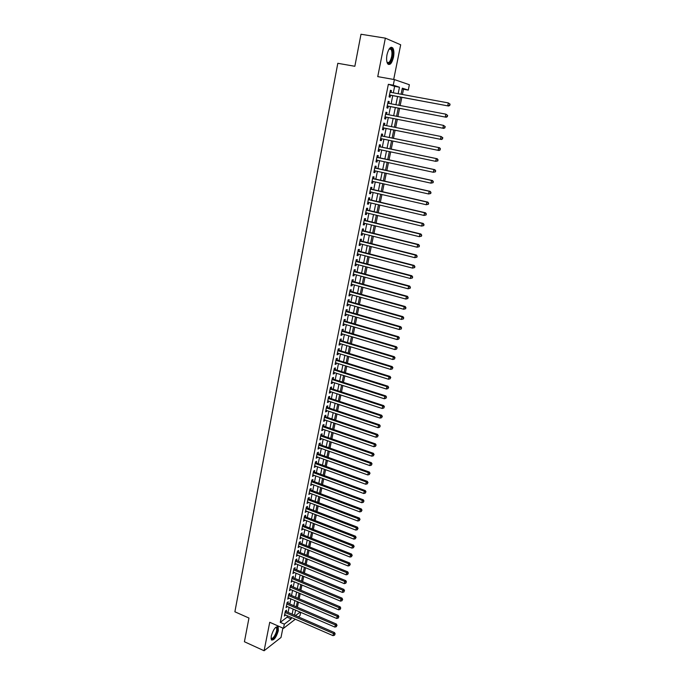 <?xml version="1.0" encoding="UTF-8"?>
<svg xmlns="http://www.w3.org/2000/svg" width="685" height="685" viewBox="0 0 685 685"><rect width="100%" height="100%" fill="white"/><g stroke="black" fill="none" stroke-linecap="round" stroke-linejoin="round"><path stroke-width="1.03" d="M278.333 630.697L278.204 626.989C275.747 626.099 273.426 629.155 271.226 636.159L271.354 639.85C273.829 640.706 276.158 637.658 278.333 630.697M393.498 57.215C394.235 53.053 394.003 49.979 392.813 47.993C390.587 46.178 388.652 48.395 387.016 54.646C386.289 58.807 386.52 61.873 387.701 63.825C389.936 65.632 391.871 63.431 393.498 57.215M300.681 612.339L300.004 615.61L298.343 616.894M393.687 79.46L400.682 44.79L385.355 38.146L360.995 34.25L354.847 66.282L337.808 63.303L234.886 611.791L248.963 618.05L244.417 641.751L264.102 650.75L280.996 637.487L282.888 628.094M393.318 92.809L394.628 86.353L388.352 84.298L393.267 85.188L394.406 79.588L409.373 84.726L408.269 90.112L402.318 88.159L401.076 94.239M402.42 94.487L403.491 89.247L408.269 90.112M297.393 607.287L298.454 602.132M299.131 598.801L300.201 593.595M300.878 590.273L301.957 585.024M302.633 581.711L303.72 576.41M304.397 573.105L305.493 567.754M306.169 564.457L307.274 559.054M307.95 555.766L309.063 550.312M309.731 547.041L310.862 541.527M311.529 538.264L312.668 532.707M313.336 529.454L314.483 523.837M315.151 520.591L316.307 514.923M316.975 511.695L318.148 505.975M318.808 502.747L319.989 496.976M320.649 493.765L321.839 487.934M322.498 484.732L323.697 478.849M324.356 475.655L325.572 469.722M326.223 466.536L327.447 460.543M328.098 457.374L329.339 451.321M329.982 448.17L331.232 442.056M331.882 438.914L333.141 432.749M333.783 429.615L335.059 423.39M335.701 420.265L336.986 413.98M337.619 410.872L338.921 404.527M339.554 401.436L340.865 395.031M341.498 391.948L342.825 385.484M343.45 382.418L344.786 375.894M345.411 372.828L346.764 366.244M347.389 363.204L348.751 356.551M349.367 353.52L350.746 346.815M351.362 343.793L352.749 337.02M353.366 334.015L354.761 327.182M355.378 324.193L356.791 317.292M357.399 314.312L358.829 307.351M359.428 304.388L360.875 297.358M361.474 294.413L362.93 287.315M363.529 284.378L364.994 277.219M365.593 274.3L367.074 267.073M367.665 264.162L369.164 256.866M369.754 253.981L371.261 246.617M371.852 243.74L373.376 236.308M373.959 233.448L375.5 225.947M376.082 223.105L377.632 215.535M378.206 212.701L379.773 205.063M380.346 202.246L381.93 194.54M382.504 191.74L384.097 183.957M384.67 181.174L386.272 173.322M386.845 170.556L388.464 162.628M389.029 159.879L390.664 151.873M391.229 149.142L392.882 141.067M393.438 138.353L395.099 130.227M395.665 127.478L397.334 119.336M397.908 116.536L399.578 108.384M400.16 105.541L401.83 97.373M286.227 611.636L286.527 610.164L285.388 611.011L284.369 616.055L285.559 614.976M287.931 603.22L288.231 601.738L287.092 602.569L286.065 607.638L287.255 606.55M289.635 594.76L289.935 593.279L288.796 594.092L287.768 599.187L288.967 598.082M291.356 586.266L291.656 584.776L290.517 585.572L289.49 590.684L290.688 589.579M293.077 577.729L293.377 576.231L292.247 577.01L291.211 582.147L292.409 581.026M294.807 569.149L295.115 567.642L293.976 568.404L292.94 573.568L294.148 572.437M296.554 560.527L296.853 559.02L295.723 559.765L294.678 564.954L295.886 563.815M298.3 551.87L298.609 550.355L297.47 551.082L296.425 556.297L297.641 555.141M300.056 543.171L300.364 541.647L299.234 542.349L298.172 547.598L299.396 546.433M301.82 534.428L302.128 532.896L300.998 533.589L299.936 538.855L301.169 537.682M303.592 525.643L303.909 524.102L302.779 524.779L301.708 530.07L302.941 528.888M305.382 516.815L305.69 515.266L304.56 515.925L303.489 521.242L304.722 520.052M307.171 507.945L307.479 506.395L306.358 507.028L305.279 512.371L306.52 511.173M308.969 499.04L309.286 497.473L308.156 498.089L307.077 503.458L308.318 502.251M310.776 490.083L311.093 488.508L309.971 489.107L308.884 494.501L310.134 493.277M312.591 481.084L312.917 479.5L311.795 480.082L310.699 485.502L311.949 484.269M314.424 472.042L314.74 470.449L313.619 471.015L312.523 476.46L313.781 475.219M316.256 462.957L316.581 461.356L315.46 461.904L314.355 467.375L315.614 466.117M318.097 453.821L318.422 452.22L317.301 452.742L316.196 458.248L317.463 456.981M319.955 444.651L320.28 443.041L319.159 443.537L318.046 449.069L319.167 448.555L319.321 447.793M321.813 435.429L322.138 433.81L321.025 434.29L319.904 439.847L321.025 439.35L321.179 438.563M323.688 426.164L324.014 424.537L322.9 425L321.779 430.582L322.892 430.103L323.055 429.281M325.563 416.848L325.897 415.213L324.784 415.658L323.654 421.266L324.767 420.813L324.938 419.956M327.456 407.489L327.79 405.845L326.676 406.274L325.538 411.908L326.651 411.471L326.831 410.589M329.357 398.088L329.69 396.435L328.577 396.838L327.439 402.506L328.543 402.086L328.731 401.17M331.266 388.635L331.6 386.982L330.487 387.359L329.339 393.053L330.453 392.659L330.641 391.709M333.184 379.139L333.518 377.469L332.413 377.829L331.257 383.557L332.362 383.18L332.567 382.196M335.111 369.592L335.444 367.913L334.34 368.256L333.184 374.01L334.289 373.659L334.494 372.64M337.046 360.002L337.388 358.315L336.284 358.632L335.119 364.411L336.224 364.086L336.438 363.033M338.989 350.36L339.332 348.665L338.236 348.965L337.063 354.77L338.167 354.462L338.381 353.374M340.95 340.668L341.293 338.964L340.197 339.238L339.015 345.077L340.12 344.795L340.342 343.673M342.92 330.932L343.262 329.22L342.166 329.468L340.984 335.342L342.08 335.076L342.312 333.92M344.897 321.145L345.24 319.424L344.144 319.655L342.954 325.546L344.05 325.306L344.29 324.116M346.884 311.307L347.226 309.577L346.139 309.783L344.94 315.708L346.036 315.494L346.285 314.269M348.879 301.417L349.23 299.679L348.134 299.859L346.935 305.818L348.031 305.621L348.28 304.363M350.883 291.476L351.234 289.729L350.146 289.892L348.939 295.877L350.026 295.706L350.292 294.413M352.903 281.484L353.255 279.737L352.167 279.874L350.951 285.893L352.047 285.739L352.313 284.412M354.933 271.448L355.284 269.684L354.196 269.796L352.981 275.85L354.068 275.721L354.342 274.36M356.971 261.353L357.322 259.581L356.243 259.675L355.018 265.754L356.097 265.652L356.38 264.247M359.017 251.215L359.377 249.434L358.298 249.494L357.065 255.608L358.144 255.531L358.435 254.092M361.072 241.017L361.44 239.228L360.361 239.262L359.12 245.41L360.199 245.358L360.498 243.877M363.144 230.768L363.504 228.97L362.433 228.978L361.183 235.16L362.262 235.126L362.57 233.611M365.225 220.459L365.593 218.652L364.514 218.643L363.264 224.851L364.343 224.851L364.651 223.293M367.314 210.107L367.682 208.291L366.612 208.257L365.353 214.499L366.424 214.516L366.749 212.924M369.421 199.695L369.789 197.871L368.718 197.811L367.451 204.087L368.521 204.13L368.855 202.495M371.535 189.231L371.904 187.399L370.833 187.313L369.566 193.615L370.636 193.684L370.97 192.014M373.659 178.716L374.027 176.867L372.965 176.756L371.69 183.092L372.751 183.186L373.094 181.482M375.791 168.142L376.168 166.284L375.106 166.147L373.822 172.517L374.883 172.637L375.234 170.89M377.94 157.507L378.317 155.641L377.255 155.478L375.962 161.883L377.024 162.028L377.384 160.247M380.098 146.821L380.475 144.946L379.421 144.758L378.12 151.197L379.182 151.368L379.55 149.535M382.264 136.075L382.65 134.191L381.588 133.977L380.286 140.451L381.339 140.648L381.725 138.781M384.456 125.244L384.833 123.377L383.78 123.137L382.461 129.645L383.523 129.876L383.9 127.984M386.648 114.361L387.025 112.511L385.972 112.237L384.653 118.788L385.706 119.036L386.092 117.135M388.866 103.409L389.234 101.585L388.181 101.286L386.854 107.862L387.907 108.153L388.292 106.235M403.491 89.247L402.181 88.819M295.432 610.9L296.125 610.378M388.352 84.298L280.268 622.357L287.135 617.168L287.409 615.781M288.085 612.441L289.121 607.355M289.798 604.016L290.834 598.878M291.51 595.556L292.555 590.367M293.231 587.054L294.293 581.813M294.961 578.508L296.031 573.225M296.699 569.929L297.778 564.586M298.446 561.306L299.533 555.912M300.201 552.641L301.297 547.195M301.965 543.933L303.078 538.436M303.738 535.182L304.859 529.642M305.51 526.397L306.649 520.797M307.3 517.56L308.447 511.909M309.098 508.69L310.254 502.978M310.904 499.767L312.069 494.005M312.72 490.803L313.901 484.989M314.543 481.803L315.734 475.929M316.376 472.753L317.575 466.827M318.217 463.659L319.433 457.683M320.066 454.523L321.291 448.487M321.924 445.344L323.157 439.248M323.8 436.114L325.041 429.966M325.675 426.841L326.933 420.633M327.558 417.525L328.826 411.257M329.459 408.157L330.735 401.83M331.36 398.747L332.653 392.359M333.278 389.285L334.58 382.846M335.205 379.781L336.523 373.282M337.14 370.234L338.467 363.666M339.084 360.627L340.428 353.999M341.036 350.985L342.389 344.29M342.997 341.284L344.367 334.537M344.975 331.54L346.353 324.724M346.961 321.744L348.348 314.86M348.948 311.898L350.36 304.953M350.951 301.999L352.373 294.995M352.972 292.05L354.402 284.986M354.993 282.057L356.44 274.916M357.031 272.005L358.486 264.804M359.077 261.91L360.55 254.64M361.132 251.755L362.613 244.417M363.196 241.548L364.694 234.142M365.276 231.29L366.783 223.815M367.365 220.981L368.89 213.437M369.463 210.62L371.005 203M371.57 200.2L373.128 192.511M373.693 189.728L375.26 181.97M375.825 179.196L377.409 171.37M377.966 168.613L379.567 160.71M380.124 157.978L381.733 149.998M382.29 147.275L383.917 139.226M384.465 136.529L386.109 128.42M386.657 125.689L388.301 117.572M388.866 114.789L390.51 106.654M391.084 103.829L392.736 95.686M391.084 92.398L391.452 90.6L390.407 90.274L389.071 96.885L390.116 97.201L390.501 95.275M295.321 619.231L283.487 628.359L269.736 622.28L264.102 650.75M283.487 628.359L284.335 624.146L291.159 618.932L291.442 617.536M280.268 622.357L284.335 624.146M385.355 38.146L377.743 76.626L394.406 79.588M295.458 615.644L300.099 612.09M400.485 97.124L398.816 105.284M398.233 108.127L396.572 116.279M395.998 119.07L394.337 127.213M393.772 129.953L392.111 138.087M391.555 140.793L389.902 148.868M389.345 151.599L387.71 159.596M387.153 162.345L385.527 170.265M384.961 173.031L383.36 180.883M382.787 183.666L381.202 191.44M380.629 194.24L379.053 201.947M378.48 204.755L376.913 212.393M376.339 215.227L374.789 222.788M374.207 225.63L372.674 233.131M372.092 235.991L370.576 243.415M369.986 246.292L368.479 253.647M367.888 256.541L366.398 263.828M365.807 266.739L364.326 273.957M363.735 276.877L362.271 284.035M361.671 286.972L360.216 294.062M359.616 297.007L358.178 304.037M357.57 307L356.149 313.961M355.541 316.932L354.128 323.834M353.52 326.822L352.124 333.655M351.508 336.652L350.121 343.425M349.504 346.439L348.134 353.152M347.518 356.174L346.156 362.819M345.54 365.867L344.187 372.452M343.562 375.508L342.235 382.024M341.601 385.098L340.282 391.555M339.657 394.637L338.347 401.042M337.714 404.133L336.412 410.469M335.778 413.577L334.494 419.862M333.86 422.979L332.585 429.204M331.942 432.338L330.684 438.503M330.042 441.645L328.791 447.75M328.149 450.901L326.908 456.955M326.265 460.123L325.041 466.117M324.39 469.293L323.174 475.227M322.524 478.421L321.316 484.304M320.666 487.497L319.475 493.328M318.816 496.539L317.634 502.31M316.975 505.53L315.811 511.25M315.151 514.478L313.987 520.146M313.328 523.391L312.18 529M311.512 532.254L310.382 537.811M309.714 541.073L308.584 546.579M307.916 549.849L306.803 555.304M306.135 558.592L305.022 563.995M304.354 567.283L303.258 572.634M302.582 575.939L301.503 581.24M300.826 584.553L299.747 589.802M299.071 593.124L298.009 598.322M297.324 601.653L296.271 606.807M295.586 610.147L294.55 615.25M398.165 93.699L399.483 87.226L393.267 85.188M292.127 614.197L293.163 609.093M293.839 605.763L294.892 600.608M295.569 597.286L296.631 592.088M297.299 588.766L298.369 583.526M299.045 580.212L300.124 574.921M300.801 571.615L301.888 566.272M302.556 562.984L303.652 557.581M304.32 554.302L305.433 548.856M306.101 545.585L307.222 540.088M307.882 536.826L309.021 531.269M309.68 528.024L310.819 522.415M311.478 519.179L312.634 513.519M313.293 510.291L314.458 504.571M315.109 501.36L316.29 495.589M316.941 492.378L318.123 486.555M318.773 483.362L319.972 477.488M320.623 474.303L321.83 468.369M322.481 465.192L323.697 459.207M324.339 456.039L325.572 449.994M326.214 446.843L327.464 440.746M328.098 437.604L329.357 431.447M329.99 428.313L331.257 422.097M331.891 418.98L333.175 412.704M333.8 409.604L335.093 403.268M335.727 400.177L337.029 393.781M337.654 390.707L338.972 384.251M339.597 381.185L340.925 374.669M341.541 371.612L342.885 365.036M343.502 361.997L344.855 355.361M345.471 352.338L346.833 345.634M347.449 342.62L348.828 335.856M349.436 332.859L350.831 326.034M351.439 323.046L352.843 316.153M353.451 313.182L354.864 306.229M355.464 303.267L356.894 296.254M357.501 293.308L358.94 286.227M359.539 283.29L360.995 276.141M361.586 273.229L363.059 266.011M363.649 263.108L365.131 255.822M365.721 252.936L367.22 245.59M367.802 242.713L369.318 235.297M369.9 232.438L371.424 224.954M372.006 222.111L373.539 214.551M374.121 211.725L375.671 204.096M376.245 201.287L377.812 193.59M378.385 190.798L379.961 183.023M380.535 180.249L382.127 172.406M382.692 169.649L384.302 161.728M384.859 158.988L386.494 151M387.042 148.268L388.686 140.211M389.243 137.497L390.895 129.379M391.452 126.639L393.113 118.505M393.678 115.722L395.339 107.579M395.913 104.736L397.574 96.585M394.628 86.353L399.483 87.226M287.135 617.168L291.159 618.932M390.382 90.403L391.452 90.6M388.164 101.389L389.234 101.585M385.963 112.306L387.025 112.511M383.771 123.172L384.833 123.377M381.588 133.977L382.65 134.191M380.286 140.434L381.339 140.648M378.129 151.145L379.182 151.368M375.979 161.806L377.024 162.028M373.839 172.406L374.883 172.637M371.715 182.955L372.751 183.186M369.6 193.444L370.636 193.684M367.494 203.882L368.521 204.13M365.396 214.268L366.424 214.516M363.315 224.594L364.343 224.851M361.243 234.869L362.262 235.126M359.18 245.093L360.199 245.358M357.133 255.265L358.144 255.531M355.087 265.386L356.097 265.652M353.058 275.447L354.068 275.721M351.037 285.465L352.047 285.739M349.033 295.432L350.026 295.706M347.03 305.339L348.031 305.621M345.043 315.203L346.036 315.494M343.065 325.015L344.05 325.306M341.096 334.785L342.08 335.076M339.135 344.495L340.12 344.795M337.183 354.162L338.167 354.462M335.248 363.778L336.224 364.086M333.312 373.351L334.289 373.659M331.394 382.872L332.362 383.18M329.485 392.342L330.453 392.659M327.584 401.77L328.543 402.086M325.692 411.154L326.651 411.471M323.808 420.487L324.767 420.813M321.933 429.778L322.892 430.103M320.075 439.017L321.025 439.35M318.217 448.221L319.167 448.555M316.367 457.374L317.318 457.708M314.535 466.485L315.477 466.819M312.702 475.544L313.644 475.887M310.887 484.569L311.821 484.911M309.081 493.542L310.005 493.894M307.274 502.473L308.207 502.833M305.484 511.37L306.409 511.721M303.695 520.215L304.619 520.574M301.922 529.017L302.839 529.385M300.158 537.785L301.075 538.145M298.395 546.51L299.311 546.87M296.648 555.184L297.555 555.561M294.901 563.823L295.809 564.2M293.171 572.429L294.07 572.797M291.442 580.983L292.341 581.36M289.721 589.502L290.62 589.879M288.017 597.979L288.907 598.365M286.313 606.413L287.203 606.799M284.617 614.813L285.508 615.198M389.44 95.044L448.632 106.029L389.457 94.958M449.497 105.225L447.707 105.73L448.315 102.913L450.113 104.214L449.497 105.225L450.113 104.214M390.013 92.201L448.315 102.913L449.745 104.094M448.632 106.029L449.865 105.344M386.931 62.001L386.965 62.052C388.755 63.499 390.304 61.736 391.614 56.752C392.205 53.421 392.017 50.964 391.058 49.371L389.097 49.046L390.45 48.258C392.462 48.789 393.079 51.675 392.3 56.915C390.664 62.832 388.875 64.536 386.939 62.035M391.058 49.371L389.902 48.738L389.071 49.089M388.344 64.433C390.219 63.996 391.674 61.539 392.71 57.078C393.438 52.942 393.216 49.894 392.025 47.916L391.203 47.231M275.73 627.314L276.509 627.135C278.067 628.582 277.485 631.767 274.753 636.716C272.913 639.268 271.662 639.781 271.003 638.249M271.003 638.086L271.02 638.103C271.74 638.977 272.835 638.369 274.317 636.271C276.423 632.692 277.151 629.866 276.509 627.811L275.61 627.426L276.509 627.811M271.483 640.021L274.839 637.238C277.442 632.803 278.35 629.301 277.553 626.749L277.331 626.475M387.231 106.012L446.2 117.246L387.248 105.952M447.057 116.467L445.276 116.972L445.884 114.172L447.673 115.457L447.057 116.467L447.673 115.457M387.796 103.204L445.884 114.172L447.305 115.345M446.2 117.246L447.433 116.578M385.03 116.912L443.786 128.395L385.038 116.878M444.633 127.65L442.853 128.155L443.46 125.364L445.25 126.631L444.633 127.65L445.25 126.631M385.587 114.155L443.46 125.364L444.873 126.537M443.786 128.395L445.01 127.744M383.138 127.83L441.38 139.483L382.829 127.821M442.227 138.772L440.446 139.278L441.046 136.503L442.835 137.745L442.227 138.772L442.835 137.745M383.394 125.038L441.046 136.503L442.467 137.659M441.38 139.483L442.596 138.858M440.198 149.904L440.061 148.722L440.198 149.904L438.991 150.512L380.663 138.558M439.821 149.827L438.058 150.332L438.648 147.575L439.59 147.763L381.22 135.81M381.502 135.921L438.648 147.575L440.061 148.722M440.438 148.799L439.59 147.763M437.818 160.889L438.049 159.793L437.818 160.889L435.677 161.335L378.497 149.33M437.441 160.829L435.677 161.335L436.268 158.586L437.21 158.749L379.053 146.547M379.036 146.633L436.268 158.586L437.681 159.733M438.049 159.793L437.21 158.749M435.446 171.824L435.677 170.728L435.446 171.824L433.305 172.269L376.339 160.016M435.069 171.772L433.305 172.269L433.896 169.537L434.838 169.674L376.904 157.233M376.878 157.344L433.896 169.537L435.3 170.676M435.677 170.728L434.838 169.674M433.083 182.69L433.322 181.602L433.083 182.69L430.951 183.152L374.19 170.659M432.706 182.647L430.951 183.152L431.541 180.438L432.483 180.54L374.755 167.859M374.729 168.005L431.541 180.438L432.946 181.568M433.322 181.602L432.483 180.54M430.737 193.504L430.976 192.425L430.737 193.504L428.613 193.975L372.058 181.251M430.36 193.47L428.613 193.975L429.195 191.269L430.146 191.346L372.623 178.434M372.589 178.605L429.195 191.269L430.6 192.391M430.976 192.425L430.146 191.346M428.408 204.258L428.639 203.18L428.408 204.258L426.275 204.738L369.934 191.783M428.031 204.241L426.275 204.738L426.858 202.049L427.817 202.101L370.508 188.949M370.465 189.154L426.858 202.049L428.262 203.162M428.639 203.18L427.817 202.101M426.087 214.953L426.318 213.883L426.087 214.953L423.964 215.441L367.819 202.255M425.702 214.944L423.964 215.441L424.537 212.77L425.496 212.795L368.393 199.403M368.35 199.643L424.537 212.77L425.933 213.874M426.318 213.883L425.496 212.795M423.775 225.588L424.006 224.526L423.775 225.588L421.66 226.084L365.721 212.675M423.399 225.596L421.66 226.084L422.234 223.43L423.193 223.43L366.295 209.815M366.244 210.081L422.234 223.43L423.63 224.534M424.006 224.526L423.193 223.43M421.481 236.171L421.712 235.118L421.481 236.171L419.366 236.676L363.632 223.045M421.095 236.188L419.366 236.676L419.939 234.039L420.898 234.005L364.206 220.168M364.155 220.459L419.939 234.039L421.326 235.126M421.712 235.118L420.898 234.005M419.203 246.694L419.425 245.65L419.203 246.694L417.088 247.216L361.552 233.362M418.818 246.72L417.088 247.216L417.653 244.588L418.621 244.528L362.134 230.46M362.065 230.785L417.653 244.588L419.04 245.675M419.425 245.65L418.621 244.528M416.925 257.166L417.156 256.121L416.925 257.166L414.819 257.688L359.479 243.62M416.54 257.2L414.819 257.688L415.384 255.077L416.352 255L360.07 240.709M359.993 241.06L415.384 255.077L416.771 256.156M417.156 256.121L416.352 255M414.673 267.587L414.896 266.542L414.673 267.587L412.558 268.118L357.424 253.827M414.279 267.63L412.558 268.118L413.123 265.515L414.1 265.412L358.007 250.898M357.938 251.284L413.123 265.515L414.511 266.585M414.896 266.542L414.1 265.412M412.421 277.947L412.644 276.911L412.421 277.947L410.315 278.487L355.369 263.982M412.036 277.999L410.315 278.487L410.88 275.901L411.856 275.764L355.969 261.045M355.883 261.447L410.88 275.901L412.259 276.963M412.644 276.911L411.856 275.764M410.187 288.248L410.409 287.22L410.187 288.248L408.089 288.796L353.332 274.086M409.793 288.317L408.089 288.796L408.645 286.227L409.621 286.065L353.931 271.132M353.845 271.568L408.645 286.227L410.015 287.28M410.409 287.22L409.621 286.065M407.96 298.497L407.789 297.547L407.96 298.497L405.862 299.062L351.311 284.138M407.566 298.574L405.862 299.062L406.419 296.502L407.404 296.314L351.91 281.167M351.816 281.629L406.419 296.502L407.789 297.547M408.183 297.478L407.404 296.314M405.751 308.695L405.58 307.762L405.751 308.695L403.653 309.26L349.29 294.139M405.357 308.781L403.653 309.26L404.21 306.717L405.195 306.512L349.889 291.151M349.795 291.639L404.21 306.717L405.58 307.762M405.974 307.685L405.195 306.512M403.551 318.842L403.371 317.926L403.551 318.842L401.461 319.416L347.286 304.089M403.157 318.936L401.461 319.416L402.009 316.881L402.994 316.658L347.886 301.092M347.783 301.606L402.009 316.881L403.371 317.926M403.765 317.831L402.994 316.658M401.359 328.937L401.187 328.029L401.359 328.937L399.269 329.519L345.291 313.987M400.965 329.04L399.269 329.519L399.817 326.993L400.811 326.745L345.899 310.973M345.788 311.512L399.817 326.993L401.187 328.029M401.581 327.927L400.811 326.745M343.801 321.376L397.642 337.054L397.094 339.563L343.305 323.834M343.913 320.803L398.636 336.78L397.642 337.054L399.004 338.082L398.79 339.084L399.004 338.082M399.398 337.97L398.636 336.78M397.094 339.563L398.79 339.084M341.824 331.18L395.476 347.064L394.937 349.564L341.327 333.629M341.943 330.59L396.469 346.764L395.476 347.064L396.838 348.083L396.615 349.085L396.838 348.083M397.231 347.963L396.469 346.764M394.937 349.564L396.615 349.085M339.854 340.942L393.318 357.022L392.779 359.505L339.358 343.382M339.974 340.325L394.32 356.697L393.318 357.022L394.68 358.041L394.457 359.026L394.68 358.041M395.074 357.904L394.32 356.697M392.779 359.505L394.457 359.026M337.893 350.66L391.178 366.929L390.638 369.395L337.405 353.075M338.022 350.018L392.18 366.586L391.178 366.929L392.531 367.939L392.317 368.924L392.531 367.939M392.933 367.794L392.18 366.586M390.638 369.395L392.317 368.924M335.941 360.319L389.046 376.784L388.515 379.242L335.462 362.733M336.078 359.651L390.048 376.416L389.046 376.784L390.399 377.786L390.185 378.771L390.399 377.786M390.792 377.64L390.048 376.416M388.515 379.242L390.185 378.771M334.006 369.934L386.922 386.588L386.391 389.029L333.518 372.332M334.143 369.241L387.924 386.194L386.922 386.588L388.267 387.582L388.061 388.558L388.267 387.582M388.669 387.427L387.924 386.194M386.391 389.029L388.061 388.558M332.079 379.499L384.807 396.341L384.285 398.773L331.591 381.887M332.216 378.788L385.818 395.93L384.807 396.341L386.16 397.334L385.946 398.302L386.16 397.334M386.554 397.163L385.818 395.93M384.285 398.773L385.946 398.302M330.153 389.02L382.709 406.042L382.187 408.466L329.673 391.392M330.307 388.284L383.72 405.614L382.709 406.042L384.054 407.027L383.84 407.995L384.054 407.027M384.456 406.856L383.72 405.614M382.187 408.466L383.84 407.995M328.243 398.49L380.62 415.701L380.098 418.107L327.772 400.853M328.398 397.728L381.631 415.247L380.62 415.701L381.965 416.677L381.75 417.636L381.965 416.677M382.367 416.497L381.631 415.247M380.098 418.107L381.75 417.636M326.343 407.917L378.54 425.308L378.026 427.697L325.872 410.264M326.505 407.13L379.558 424.828L378.54 425.308L379.875 426.275L379.67 427.234L379.875 426.275M380.286 426.087L379.558 424.828M378.026 427.697L379.67 427.234M324.45 417.293L376.476 434.864L375.954 437.244L323.979 419.631M324.621 416.48L377.486 434.367L376.476 434.864L377.812 435.831L377.598 436.782L377.812 435.831M378.214 435.626L377.486 434.367M375.954 437.244L377.598 436.782M322.575 426.627L374.412 444.368L373.899 446.74L322.104 428.956M322.738 425.787L375.431 443.854L374.412 444.368L375.748 445.327L375.543 446.278L375.748 445.327M376.151 445.122L375.431 443.854M373.899 446.74L375.543 446.278M320.7 435.917L372.366 453.83L371.852 456.193L320.229 438.229M320.871 435.052L373.385 453.29L372.366 453.83L373.693 454.789L373.496 455.731L373.693 454.789M374.104 454.566L373.385 453.29M371.852 456.193L373.496 455.731M318.833 445.156L370.328 463.248L369.823 465.594L318.371 447.459M319.013 444.274L371.356 462.683L370.328 463.248L371.655 464.19L371.45 465.132L371.655 464.19M372.066 463.968L371.356 462.683M369.823 465.594L371.45 465.132M316.984 454.352L368.299 472.607L367.794 474.945L316.521 456.638M317.164 453.444L369.326 472.033L368.299 472.607L369.626 473.549L369.429 474.482L369.626 473.549M370.037 473.318L369.326 472.033M367.794 474.945L369.429 474.482M315.134 463.497L366.287 481.932L365.781 484.252L314.672 465.783M315.323 462.572L367.314 481.332L366.287 481.932L367.605 482.865L367.408 483.798L367.605 482.865M368.016 482.625L367.314 481.332M365.781 484.252L367.408 483.798M313.302 472.607L364.274 491.205L363.778 493.517L312.839 474.876M313.49 471.657L365.31 490.58L364.274 491.205L365.602 492.13L365.396 493.054L365.602 492.13M366.013 491.881L365.31 490.58M363.778 493.517L365.396 493.054M311.469 481.666L362.279 500.427L361.783 502.73L311.016 483.927M311.666 480.699L363.315 499.785L362.279 500.427L363.598 501.351L363.401 502.276L363.598 501.351M364.009 501.095L363.315 499.785M361.783 502.73L363.401 502.276M309.654 490.683L360.293 509.614L359.796 511.901L309.2 492.935M309.851 489.689L361.329 508.946L360.293 509.614L361.611 510.53L361.415 511.447L361.611 510.53M362.022 510.265L361.329 508.946M359.796 511.901L361.415 511.447M307.848 499.656L358.315 518.742L357.827 521.02L307.394 501.891M308.044 498.646L359.351 518.065L358.315 518.742L359.634 519.658L359.437 520.566L359.634 519.658M360.045 519.384L359.351 518.065M357.827 521.02L359.437 520.566M306.041 508.587L356.346 527.835L355.858 530.104L305.596 510.813M306.255 507.551L357.39 527.133L356.346 527.835L357.664 528.743L357.467 529.651L357.664 528.743M358.075 528.46L357.39 527.133M355.858 530.104L357.467 529.651M304.251 517.475L354.393 536.877L353.905 539.138L303.806 519.692M304.465 516.421L355.429 536.167L354.393 536.877L355.703 537.785L355.506 538.684L355.703 537.785M356.114 537.494L355.429 536.167M353.905 539.138L355.506 538.684M302.47 526.32L352.441 545.885L351.962 548.128L302.025 528.529M302.684 525.241L353.486 545.149L352.441 545.885L353.751 546.776L353.554 547.675L353.751 546.776M354.162 546.484L353.486 545.149M351.962 548.128L353.554 547.675M300.689 535.122L350.506 554.841L350.026 557.068L300.253 537.314M300.912 534.026L351.551 554.088L350.506 554.841L351.807 555.732L351.61 556.622L351.807 555.732M352.227 555.424L351.551 554.088M350.026 557.068L351.61 556.622M298.925 543.881L348.579 563.755L348.1 565.973L298.48 546.065M299.148 542.768L349.624 562.976L348.579 563.755L349.872 564.637L349.684 565.527L349.872 564.637M350.292 564.329L349.624 562.976M348.1 565.973L349.684 565.527M297.17 552.598L346.653 572.626L346.182 574.835L296.725 554.773M297.393 551.459L347.706 571.829L346.653 572.626L347.954 573.499L347.766 574.39L347.954 573.499M348.374 573.182L347.706 571.829M346.182 574.835L347.766 574.39M295.415 561.28L344.743 581.445L344.272 583.646L294.978 563.438M295.646 560.116L345.797 580.64L344.743 581.445L346.045 582.327L345.848 583.2L346.045 582.327M346.464 582.002L345.797 580.64M344.272 583.646L345.848 583.2M293.677 569.911L342.842 590.23L342.372 592.422L293.24 572.069M293.916 568.738L343.896 589.4L342.842 590.23L344.135 591.104L343.947 591.977L344.135 591.104M344.555 590.77L343.896 589.4M342.372 592.422L343.947 591.977M291.938 578.508L340.95 598.973L340.479 601.147L291.51 580.649M292.187 577.309L342.003 598.125L340.95 598.973L342.243 599.837L342.055 600.711L342.243 599.837M342.663 599.495L342.003 598.125M340.479 601.147L342.055 600.711M290.217 587.062L339.075 607.672L338.604 609.838L289.789 589.194M290.466 585.846L340.128 606.807L339.075 607.672L340.359 608.528L340.171 609.402L340.359 608.528M340.779 608.186L340.128 606.807M338.604 609.838L340.171 609.402M288.496 595.573L337.2 616.329L336.729 618.486L288.068 597.697M288.745 594.34L338.253 615.447L337.2 616.329L338.484 617.185L338.296 618.05L338.484 617.185M338.904 616.834L338.253 615.447M336.729 618.486L338.296 618.05M286.792 604.05L335.333 624.943L334.871 627.092L286.364 606.165M287.041 602.791L336.386 624.044L335.333 624.943L336.618 625.79L336.429 626.655L336.618 625.79M337.037 625.431L336.386 624.044M334.871 627.092L336.429 626.655M285.088 612.484L333.475 633.514L333.013 635.654L284.669 614.591M285.345 611.208L334.537 632.606L333.475 633.514L334.759 634.361L334.571 635.218L334.759 634.361M335.179 633.993L334.537 632.606M333.013 635.654L334.571 635.218M389.902 48.738L390.45 48.258M275.944 627.409L276.509 627.135"/></g></svg>
